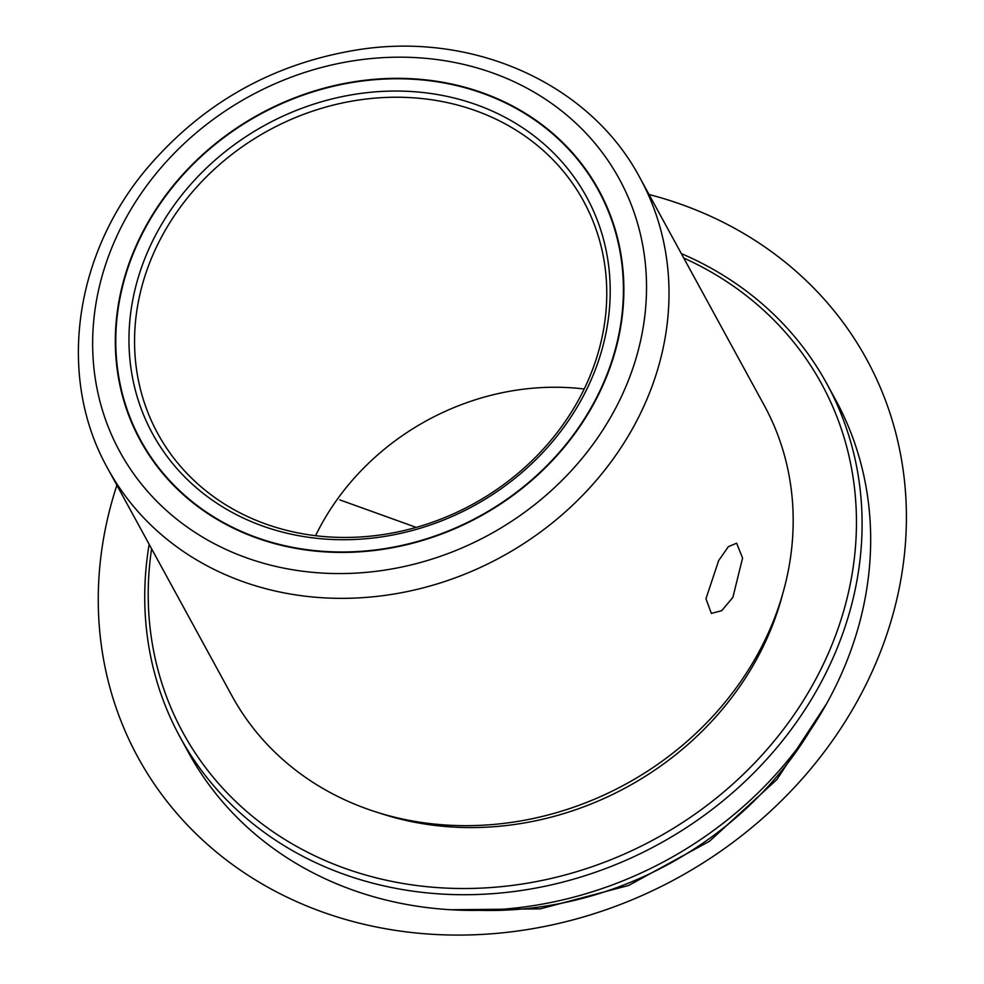 <?xml version="1.0" encoding="UTF-8"?>
<svg xmlns="http://www.w3.org/2000/svg" width="984" height="984" viewBox="0 0 984 984"><rect width="100%" height="100%" fill="white"/><g stroke="black" fill="none" stroke-linecap="round" stroke-linejoin="round"><path stroke-width="1.48" d="M705.946 598.764L718.689 560.523L728.344 546.686L736.635 543.193L742.576 558.026L732.883 597.374L721.727 610.67L711.358 613.413L705.946 598.764M379.221 549.859A261.215 229.346 -28.6 0 0 598.826 190.146A261.215 229.346 -28.6 0 0 359.947 80.897A261.215 229.346 -28.6 0 0 140.355 440.611A261.215 229.346 -28.6 0 0 379.221 549.859M107.785 468.581L231.966 695.885A303.195 266.197 -28.6 0 0 509.232 822.698A303.195 266.197 -28.6 0 0 764.125 405.174L639.944 177.858C590.621 84.649 475.53 32.263 360.845 49.323C274.241 62.595 202.679 102.607 146.161 169.371C73.296 256.332 57.084 378.496 107.785 468.581A303.195 266.197 -28.6 0 0 385.052 595.381A303.195 266.197 -28.6 0 0 639.944 177.858M379.443 813.03A296.664 260.465 -28.6 0 0 513.267 824.666A296.664 260.465 -28.6 0 0 783.018 592.565M151.597 548.764A363.834 319.443 -28.6 0 0 515.751 884.96A363.834 319.443 -28.6 0 0 845.441 604.643A363.834 319.443 -28.6 0 0 683.757 258.042M149.162 544.312A368.496 323.539 -28.6 0 0 180.01 736.991A368.496 323.539 -28.6 0 0 516.994 891.11A368.496 323.539 -28.6 0 0 826.781 383.662A368.496 323.539 -28.6 0 0 681.322 253.589M180.01 736.991L188.571 752.674A368.496 323.539 -28.6 0 0 525.554 906.781A368.496 323.539 -28.6 0 0 835.354 399.332L826.781 383.662M584.164 388.988A242.556 212.962 -28.6 0 0 520.142 389.627A242.556 212.962 -28.6 0 0 315.581 535.714M379.603 535.075A242.556 212.962 -28.6 0 0 583.524 201.056A242.556 212.962 -28.6 0 0 361.706 99.605A242.556 212.962 -28.6 0 0 157.797 433.624A242.556 212.962 -28.6 0 0 379.603 535.075M378.705 537.301A247.218 217.058 -28.6 0 0 610.031 282.457A247.218 217.058 -28.6 0 0 360.464 93.468A247.218 217.058 -28.6 0 0 129.138 348.311A247.218 217.058 -28.6 0 0 378.705 537.301M379.209 549.441A260.748 228.928 -28.6 0 0 598.42 190.379A260.748 228.928 -28.6 0 0 359.972 81.328A260.748 228.928 -28.6 0 0 140.761 440.389A260.748 228.928 -28.6 0 0 379.209 549.441M416.232 527.387L339.775 499.872M116.887 485.223A415.15 364.486 -28.6 0 0 322.186 911.91A415.15 364.486 -28.6 0 0 864.014 688.505A415.15 364.486 -28.6 0 0 682.466 204.82A415.15 364.486 -28.6 0 0 649.046 194.512M380.082 570.794A284.536 249.813 -28.6 0 0 646.328 277.488A284.536 249.813 -28.6 0 0 359.086 59.962A284.536 249.813 -28.6 0 0 92.84 353.281A284.536 249.813 -28.6 0 0 380.082 570.794M479.798 910.348A340.513 298.964 -28.6 0 0 538.445 907.137A340.513 298.964 -28.6 0 0 810.681 729.587M826.019 704.581L776.954 779.463L709.525 841.234L628.678 885.44L540.29 908.872L450.475 909.745M147.329 452.419L140.761 440.389M604.988 202.397L598.42 190.379"/></g></svg>
